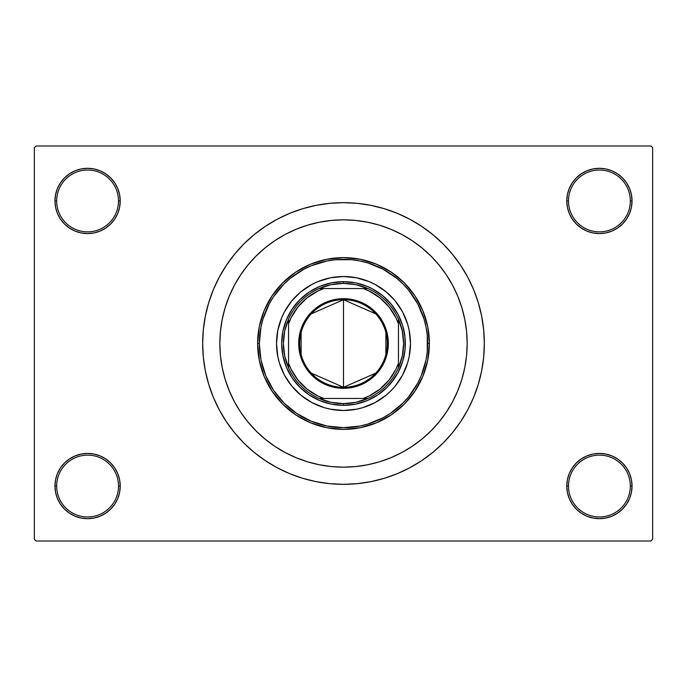 <?xml version="1.0" encoding="UTF-8"?>
<svg xmlns="http://www.w3.org/2000/svg" width="687" height="687" viewBox="0 0 687 687"><rect width="100%" height="100%" fill="white"/><g stroke="black" fill="none" stroke-linecap="round" stroke-linejoin="round"><path stroke-width="1.03" d="M581.279 458.916L576.333 462.978L572.271 467.924L569.257 473.566L567.402 479.689L566.775 486.053L568.493 486.053A30.915 30.915 0 0 0 599.408 516.967A30.915 30.915 0 0 0 630.322 486.053A30.915 30.915 0 0 0 599.408 455.137A30.915 30.915 0 0 0 568.493 486.053L566.775 486.053A32.633 32.633 0 0 1 599.408 453.42A32.633 32.633 0 0 1 632.04 486.053L630.322 486.053A30.915 30.915 0 0 1 599.408 516.967A30.915 30.915 0 0 1 568.493 486.053A30.915 30.915 0 0 1 599.408 455.137A30.915 30.915 0 0 1 630.322 486.053L632.04 486.053L631.413 479.689L629.558 473.566L626.544 467.924L622.482 462.978L617.536 458.916L611.894 455.902L605.771 454.047L599.408 453.42L593.044 454.047L586.921 455.902L581.279 458.916L576.333 462.978L572.271 467.924L569.257 473.566L567.402 479.689L566.775 486.053L567.402 492.416L569.257 498.539L572.271 504.181L576.333 509.127L581.279 513.189L586.921 516.203L593.044 518.058L599.408 518.685L605.771 518.058L611.894 516.203L617.536 513.189L622.482 509.127L626.544 504.181L629.558 498.539L631.413 492.416L632.04 486.053A32.633 32.633 0 0 1 599.408 518.685A32.633 32.633 0 0 1 566.775 486.053L567.402 492.416L569.257 498.539L572.271 504.181L576.333 509.127M110.667 509.127L114.729 504.181L117.743 498.539L119.598 492.416L120.225 486.053A32.633 32.633 0 0 1 87.593 518.685A32.633 32.633 0 0 1 54.96 486.053L56.678 486.053A30.915 30.915 0 0 0 87.593 516.967A30.915 30.915 0 0 0 118.508 486.053A30.915 30.915 0 0 0 87.593 455.137A30.915 30.915 0 0 0 56.678 486.053L54.96 486.053A32.633 32.633 0 0 1 87.593 453.42A32.633 32.633 0 0 1 120.225 486.053L118.508 486.053A30.915 30.915 0 0 1 87.593 516.967A30.915 30.915 0 0 1 56.678 486.053A30.915 30.915 0 0 1 87.593 455.137A30.915 30.915 0 0 1 118.508 486.053L120.225 486.053L119.598 479.689L117.743 473.566L114.729 467.924L110.667 462.978L105.721 458.916L100.079 455.902L93.956 454.047L87.593 453.42L81.229 454.047L75.106 455.902L69.464 458.916L64.518 462.978L60.456 467.924L57.442 473.566L55.587 479.689L54.96 486.053L55.587 492.416L57.442 498.539L60.456 504.181L64.518 509.127L69.464 513.189L75.106 516.203L81.229 518.058L87.593 518.685L93.956 518.058L100.079 516.203L105.721 513.189L110.667 509.127L114.729 504.181L117.743 498.539L119.598 492.416L120.225 486.053L119.598 479.689L117.743 473.566L114.729 467.924L110.667 462.978L105.721 458.916M105.721 228.084L110.667 224.022L114.729 219.076L117.743 213.434L119.598 207.311L120.225 200.947A32.633 32.633 0 0 1 87.593 233.58A32.633 32.633 0 0 1 54.96 200.947L56.678 200.947A30.915 30.915 0 0 0 87.593 231.863A30.915 30.915 0 0 0 118.508 200.947A30.915 30.915 0 0 0 87.593 170.032A30.915 30.915 0 0 0 56.678 200.947L54.96 200.947A32.633 32.633 0 0 1 87.593 168.315A32.633 32.633 0 0 1 120.225 200.947L118.508 200.947A30.915 30.915 0 0 1 87.593 231.863A30.915 30.915 0 0 1 56.678 200.947A30.915 30.915 0 0 1 87.593 170.032A30.915 30.915 0 0 1 118.508 200.947L120.225 200.947L119.598 194.584L117.743 188.461L114.729 182.819L110.667 177.873L105.721 173.811L100.079 170.797L93.956 168.942L87.593 168.315L81.229 168.942L75.106 170.797L69.464 173.811L64.518 177.873L60.456 182.819L57.442 188.461L55.587 194.584L54.96 200.947L55.587 207.311L57.442 213.434L60.456 219.076L64.518 224.022L69.464 228.084L75.106 231.098L81.229 232.953L87.593 233.58L93.956 232.953L100.079 231.098L105.721 228.084L110.667 224.022L114.729 219.076L117.743 213.434L119.598 207.311L120.225 200.947L119.598 194.584L117.743 188.461L114.729 182.819L110.667 177.873M576.333 177.873L572.271 182.819L569.257 188.461L567.402 194.584L566.775 200.947L568.493 200.947A30.915 30.915 0 0 0 599.408 231.863A30.915 30.915 0 0 0 630.322 200.947A30.915 30.915 0 0 0 599.408 170.032A30.915 30.915 0 0 0 568.493 200.947L566.775 200.947A32.633 32.633 0 0 1 599.408 168.315A32.633 32.633 0 0 1 632.04 200.947L630.322 200.947A30.915 30.915 0 0 1 599.408 231.863A30.915 30.915 0 0 1 568.493 200.947A30.915 30.915 0 0 1 599.408 170.032A30.915 30.915 0 0 1 630.322 200.947L632.04 200.947L631.413 194.584L629.558 188.461L626.544 182.819L622.482 177.873L617.536 173.811L611.894 170.797L605.771 168.942L599.408 168.315L593.044 168.942L586.921 170.797L581.279 173.811L576.333 177.873L572.271 182.819L569.257 188.461L567.402 194.584L566.775 200.947L567.402 207.311L569.257 213.434L572.271 219.076L576.333 224.022L581.279 228.084L586.921 231.098L593.044 232.953L599.408 233.58L605.771 232.953L611.894 231.098L617.536 228.084L622.482 224.022L626.544 219.076L629.558 213.434L631.413 207.311L632.04 200.947A32.633 32.633 0 0 1 599.408 233.58A32.633 32.633 0 0 1 566.775 200.947L567.402 207.311L569.257 213.434L572.271 219.076L576.333 224.022L581.279 228.084M461.535 306.617L461.157 305.432M484.335 343.5A140.835 140.835 0 0 1 343.5 484.335A140.835 140.835 0 0 1 202.665 343.5A140.835 140.835 0 0 1 343.5 202.665A140.835 140.835 0 0 1 484.335 343.5L483.657 329.7L481.63 316.029L478.272 302.615L473.618 289.605L467.71 277.11L460.599 265.259L452.364 254.156L443.089 243.911L432.844 234.636L421.741 226.401L409.89 219.29L397.395 213.382L384.385 208.728L370.971 205.37L357.3 203.343L343.5 202.665L329.7 203.343L316.029 205.37L302.615 208.728L289.605 213.382L277.11 219.29L265.259 226.401L254.156 234.636L243.911 243.911L234.636 254.156L226.401 265.259L219.29 277.11L213.382 289.605L208.728 302.615L205.37 316.029L203.343 329.7L202.665 343.5L203.343 357.3L205.37 370.971L208.728 384.385L213.382 397.395L219.29 409.89L226.401 421.741L234.636 432.844L243.911 443.089L254.156 452.364L265.259 460.599L277.11 467.71L289.605 473.618L302.615 478.272L316.029 481.63L329.7 483.657L343.5 484.335L357.3 483.657L370.971 481.63L384.385 478.272L397.395 473.618L409.89 467.71L421.741 460.599L432.844 452.364L443.089 443.089L452.364 432.844L460.599 421.741L467.71 409.89L473.618 397.395L478.272 384.385L481.63 370.971L483.657 357.3L484.335 343.5M219.84 343.5A123.66 123.66 0 0 1 343.5 219.84A123.66 123.66 0 0 1 467.16 343.5A123.66 123.66 0 0 1 343.5 467.16A123.66 123.66 0 0 1 219.84 343.5L220.433 331.383L222.219 319.378L225.164 307.604L229.252 296.174L234.439 285.208L240.682 274.8L247.913 265.053L256.062 256.062L265.053 247.913L274.8 240.682L285.208 234.439L296.174 229.252L307.604 225.164L319.378 222.219L331.383 220.433L343.5 219.84L355.617 220.433L367.622 222.219L379.396 225.164L390.826 229.252L401.792 234.439L412.2 240.682L421.947 247.913L430.938 256.062L439.087 265.053L446.318 274.8L452.561 285.208L457.748 296.174L461.836 307.604L464.781 319.378L466.567 331.383L467.16 343.5L466.567 355.617L464.781 367.622L461.836 379.396L457.748 390.826L452.561 401.792L446.318 412.2L439.087 421.947L430.938 430.938L421.947 439.087L412.2 446.318L401.792 452.561L390.826 457.748L379.396 461.836L367.622 464.781L355.617 466.567L343.5 467.16L331.383 466.567L319.378 464.781L307.604 461.836L296.174 457.748L285.208 452.561L274.8 446.318L265.053 439.087L256.062 430.938L247.913 421.947L240.682 412.2L234.439 401.792L229.252 390.826L225.164 379.396L222.219 367.622L220.433 355.617L219.84 343.5A123.66 123.66 0 0 1 343.5 219.84A123.66 123.66 0 0 1 467.16 343.5A123.66 123.66 0 0 1 343.5 467.16A123.66 123.66 0 0 1 219.84 343.5L220.433 355.617L222.219 367.622L225.164 379.396L229.252 390.826L234.439 401.792L240.682 412.2L247.913 421.947L256.062 430.938L265.053 439.087L274.8 446.318L285.208 452.561L296.174 457.748L307.604 461.836L319.378 464.781L331.383 466.567L343.5 467.16L355.617 466.567L367.622 464.781L379.396 461.836L390.826 457.748L401.792 452.561L412.2 446.318L421.947 439.087L430.938 430.938L439.087 421.947L446.318 412.2L452.561 401.792L457.748 390.826L461.836 379.396L464.781 367.622L466.567 355.617L467.16 343.5L466.567 331.383L464.781 319.378L461.836 307.604L457.748 296.174L452.561 285.208L446.318 274.8L439.087 265.053L430.938 256.062L421.947 247.913L412.2 240.682L401.792 234.439L390.826 229.252L379.396 225.164L367.622 222.219L355.617 220.433L343.5 219.84L331.383 220.433L319.378 222.219L307.604 225.164L296.174 229.252L285.208 234.439L274.8 240.682L265.053 247.913L256.062 256.062L247.913 265.053L240.682 274.8L234.439 285.208L229.252 296.174L225.164 307.604L222.219 319.378L220.433 331.383L219.84 343.5M650.933 541.013L36.068 541.013L34.35 539.295L34.35 147.705L36.068 145.988L650.933 145.988L36.068 145.988L34.35 147.705L34.35 539.295L36.068 541.013L650.933 541.013L652.65 539.295L652.65 147.705L652.65 539.295L650.933 541.013M221.695 322.169L220.304 332.791M316.295 464.129L320.082 464.919M650.933 145.988L652.65 147.705L650.933 145.988M304.83 478.925L314.835 481.389M373.23 481.158L384.385 478.272M382.17 208.075L372.165 205.611M313.77 205.842L302.615 208.728M605.771 168.942L599.408 168.315L593.044 168.942M586.921 231.098L593.044 232.953L599.408 233.58L605.771 232.953L611.894 231.098M93.956 168.942L87.593 168.315L81.229 168.942M64.518 224.022L69.464 228.084M75.106 231.098L81.229 232.953L87.593 233.58L93.956 232.953L100.079 231.098M100.079 455.902L93.956 454.047L87.593 453.42L81.229 454.047L75.106 455.902M81.229 518.058L87.593 518.685L93.956 518.058M622.482 462.978L617.536 458.916M611.894 455.902L605.771 454.047L599.408 453.42L593.044 454.047L586.921 455.902M593.044 518.058L599.408 518.685L605.771 518.058M375.737 373.144L343.5 387.296A43.796 43.796 0 0 0 387.296 343.5A43.796 43.796 0 0 0 343.5 299.704L343.5 298.673A44.827 44.827 0 0 1 388.327 343.5A44.827 44.827 0 0 1 343.5 388.327L343.5 299.704A43.796 43.796 0 0 1 387.296 343.5A43.796 43.796 0 0 1 343.5 387.296L311.263 373.144M311.263 313.856L343.5 299.704L375.737 313.856M385.879 332.439L385.879 354.561M288.54 367.846A60.113 60.113 0 0 1 288.54 319.154L284.693 331.057L283.387 343.5L284.693 355.943L288.54 367.846A60.113 60.113 0 0 0 319.154 398.46L331.057 402.307L343.5 403.613A60.113 60.113 0 0 1 319.154 398.46L367.846 398.46A60.113 60.113 0 0 1 343.5 403.613L355.943 402.307L367.846 398.46A60.113 60.113 0 0 0 398.46 367.846L402.307 355.943L403.613 343.5L402.307 331.057L398.46 319.154A60.113 60.113 0 0 1 398.46 367.846L398.46 319.154A60.113 60.113 0 0 0 367.846 288.54L355.943 284.693L343.5 283.387L343.5 281.67A61.83 61.83 0 0 0 281.67 343.5A61.83 61.83 0 0 0 343.5 405.33L343.5 403.613L343.5 405.33A61.83 61.83 0 0 1 281.67 343.5A61.83 61.83 0 0 1 343.5 281.67A61.83 61.83 0 0 1 405.33 343.5A61.83 61.83 0 0 1 343.5 405.33A61.83 61.83 0 0 0 405.33 343.5A61.83 61.83 0 0 0 343.5 281.67L343.5 283.387L331.057 284.693L319.154 288.54A60.113 60.113 0 0 1 367.846 288.54L319.154 288.54A60.113 60.113 0 0 0 288.54 319.154L288.54 367.846A60.113 60.113 0 0 0 319.154 398.46L363.234 398.46L369.159 395.961L379.997 389.082L389.082 379.997L395.961 369.159L398.46 363.234L398.46 323.766L395.961 317.841L389.082 307.003L379.997 297.918L369.159 291.039L363.234 288.54L323.766 288.54L317.841 291.039L307.003 297.918L297.918 307.003L291.039 317.841L288.54 323.766L288.54 363.234L291.039 369.159L297.918 379.997L307.003 389.082L317.841 395.961L323.766 398.46A58.395 58.395 0 0 1 288.54 363.234L288.54 367.846M343.5 298.673L352.242 299.532L360.658 302.082L368.404 306.23L375.196 311.804L380.77 318.596L384.918 326.342L387.468 334.758L388.327 343.5L387.468 352.242L384.918 360.658L380.77 368.404L375.196 375.196L368.404 380.77L360.658 384.918L352.242 387.468L343.5 388.327L334.758 387.468L326.342 384.918L318.596 380.77L311.804 375.196L306.23 368.404L302.082 360.658L299.532 352.242L298.673 343.5L299.532 334.758L302.082 326.342L306.23 318.596L311.804 311.804L318.596 306.23L326.342 302.082L334.758 299.532L343.5 298.673L343.5 387.296A43.796 43.796 0 0 1 299.704 343.5A43.796 43.796 0 0 1 343.5 299.704A43.796 43.796 0 0 0 299.704 343.5A43.796 43.796 0 0 0 343.5 387.296L343.5 388.327A44.827 44.827 0 0 1 298.673 343.5A44.827 44.827 0 0 1 343.5 298.673M367.846 288.54A60.113 60.113 0 0 1 398.46 319.154L398.46 323.766A58.395 58.395 0 0 0 363.234 288.54L367.846 288.54M398.46 367.846A60.113 60.113 0 0 1 367.846 398.46L363.234 398.46A58.395 58.395 0 0 0 398.46 363.234L398.46 367.846M288.54 319.154A60.113 60.113 0 0 1 319.154 288.54L323.766 288.54A58.395 58.395 0 0 0 288.54 323.766L288.54 319.154M301.121 354.561L301.121 332.439M410.483 343.474A66.983 66.983 0 0 0 395.274 301.009L402.573 311.924L407.597 324.058L409.194 330.43L410.483 343.5L409.194 356.57L407.597 362.942L402.573 375.076L395.274 385.991L390.86 390.86L385.991 395.274L375.076 402.573L362.942 407.597L356.57 409.194L343.5 410.483L330.43 409.194L324.058 407.597L311.924 402.573L301.009 395.274L291.726 385.991L284.427 375.076L279.403 362.942L277.806 356.57L276.517 343.5A66.983 66.983 0 0 1 343.5 276.517A66.983 66.983 0 0 1 410.483 343.5A66.983 66.983 0 0 1 343.5 410.483A66.983 66.983 0 0 1 276.517 343.5L277.806 330.43L281.618 317.866L284.427 311.924L291.726 301.009A66.983 66.983 0 0 0 276.517 343.474M343.474 276.517A66.983 66.983 0 0 0 301.009 291.726L311.924 284.427L317.866 281.618L330.43 277.806L343.5 276.517L356.57 277.806L369.134 281.618L375.076 284.427L385.991 291.726A66.983 66.983 0 0 0 343.526 276.517M429.375 343.5L427.658 343.5A84.157 84.157 0 0 1 343.5 427.658A84.157 84.157 0 0 1 259.343 343.5L257.625 343.5A85.875 85.875 0 0 0 343.5 429.375A85.875 85.875 0 0 0 429.375 343.5A85.875 85.875 0 0 1 343.5 429.375A85.875 85.875 0 0 1 257.625 343.5L259.274 326.746L264.16 310.636L272.095 295.788L282.778 282.778L295.788 272.095L310.636 264.16L326.746 259.274L343.5 257.625L360.254 259.274L376.364 264.16L391.212 272.095L404.222 282.778L414.905 295.788L422.84 310.636L427.726 326.746L429.375 343.5L427.726 360.254L422.84 376.364L414.905 391.212L404.222 404.222L391.212 414.905L376.364 422.84L360.254 427.726L343.5 429.375L326.746 427.726L310.636 422.84L295.788 414.905L282.778 404.222L272.095 391.212L264.16 376.364L259.274 360.254L257.625 343.5A85.875 85.875 0 0 1 343.5 257.625A85.875 85.875 0 0 1 429.375 343.5A85.875 85.875 0 0 0 343.5 257.625A85.875 85.875 0 0 0 257.625 343.5L259.343 343.5L260.957 359.919L265.749 375.703L273.529 390.259L283.989 403.011L296.741 413.471L311.297 421.251L327.081 426.043L343.5 427.658L359.919 426.043L367.931 424.034L383.174 417.722L390.259 413.471L403.011 403.011L408.559 396.888L417.722 383.174L421.251 375.703L426.043 359.919L427.254 351.753L427.254 335.247L426.043 327.081L424.034 319.069L417.722 303.826L408.559 290.112L403.011 283.989L396.888 278.441L383.174 269.278L367.931 262.966L359.919 260.957L351.753 259.746L335.247 259.746L327.081 260.957L311.297 265.749L303.826 269.278L290.112 278.441L283.989 283.989L273.529 296.741L269.278 303.826L262.966 319.069L260.957 327.081L259.343 343.5A84.157 84.157 0 0 1 343.5 259.343A84.157 84.157 0 0 1 427.658 343.5L429.375 343.5M225.164 379.396L229.252 390.826M379.396 461.836L390.826 457.748M461.836 307.604L461.664 307.037M460.788 304.307L459.895 301.73M459.56 300.829L457.748 296.174M307.604 225.164L296.174 229.252M394.913 377.85L387.219 387.219L377.85 394.913L367.159 400.624L355.565 404.145L343.5 405.33L331.435 404.145L319.841 400.624L309.15 394.913L299.781 387.219L292.087 377.85L286.376 367.159L282.855 355.565L281.67 343.5L282.855 331.435L286.376 319.841L292.087 309.15L299.781 299.781L309.15 292.087L319.841 286.376L331.435 282.855L343.5 281.67L355.565 282.855L367.159 286.376L372.646 288.969L382.728 295.702L391.298 304.272L398.031 314.354L402.668 325.552L405.029 337.437L405.029 349.563L402.668 361.448L398.031 372.646L391.298 382.728M291.726 301.009L300.167 292.422M385.991 291.726L394.578 300.167M276.517 343.526A66.983 66.983 0 0 0 291.726 385.991L292.422 386.833M296.14 390.86L296.664 391.384M343.526 410.483A66.983 66.983 0 0 0 385.991 395.274L386.833 394.578M390.86 390.86L391.384 390.336M390.86 296.14L390.336 295.616M296.14 296.14L295.616 296.664M292.087 309.15L295.702 304.272M309.15 292.087L314.354 288.969M377.85 292.087L382.728 295.702M394.913 309.15L398.031 314.354M377.85 394.913L372.646 398.031M309.15 394.913L304.272 391.298M292.087 377.85L288.969 372.646M301.009 395.274A66.983 66.983 0 0 0 343.474 410.483M395.274 385.991A66.983 66.983 0 0 0 410.483 343.526"/></g></svg>
